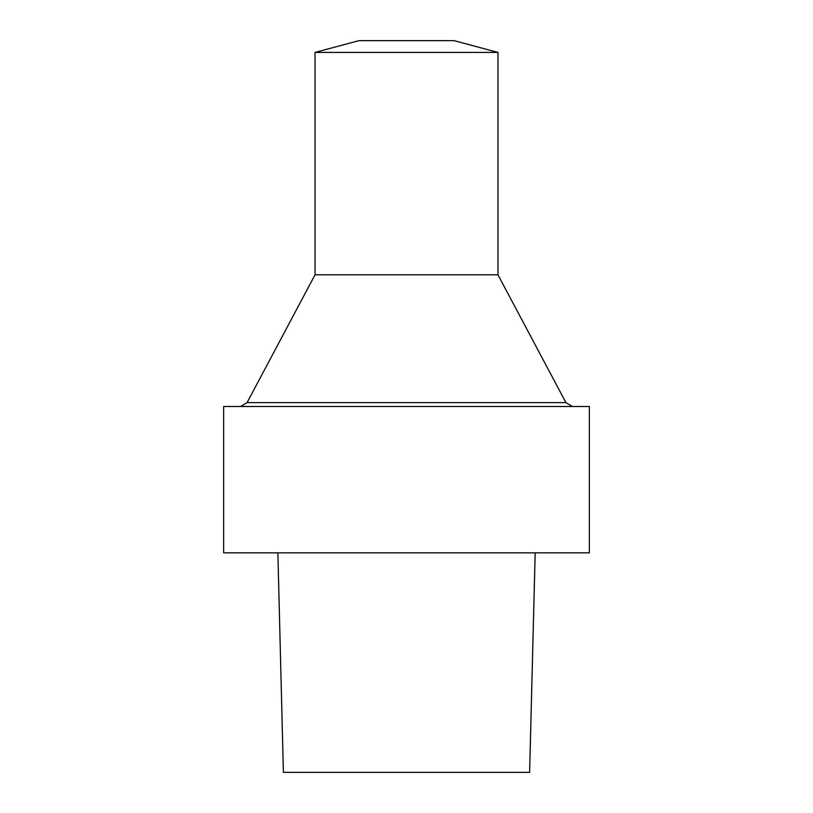 <?xml version="1.0" encoding="UTF-8"?>
<svg xmlns="http://www.w3.org/2000/svg" width="813" height="813" viewBox="0 0 813 813"><rect width="100%" height="100%" fill="white"/><g stroke="black" fill="none" stroke-linecap="round" stroke-linejoin="round"><path stroke-width="1.22" d="M277.873 552.84L283.402 772.35L529.609 772.35L535.188 552.84M497.963 52.418L315.038 52.418L358.94 40.65L454.061 40.65L497.963 52.418L497.963 274.794L565.929 402.618L572.393 406.5M315.038 52.418L315.038 274.794L497.963 274.794M406.5 552.84L589.354 552.84L589.354 406.5L223.646 406.5L223.646 552.84L406.5 552.84M315.038 274.794L247.071 402.618L565.929 402.618M247.071 402.618L240.607 406.5"/></g></svg>
